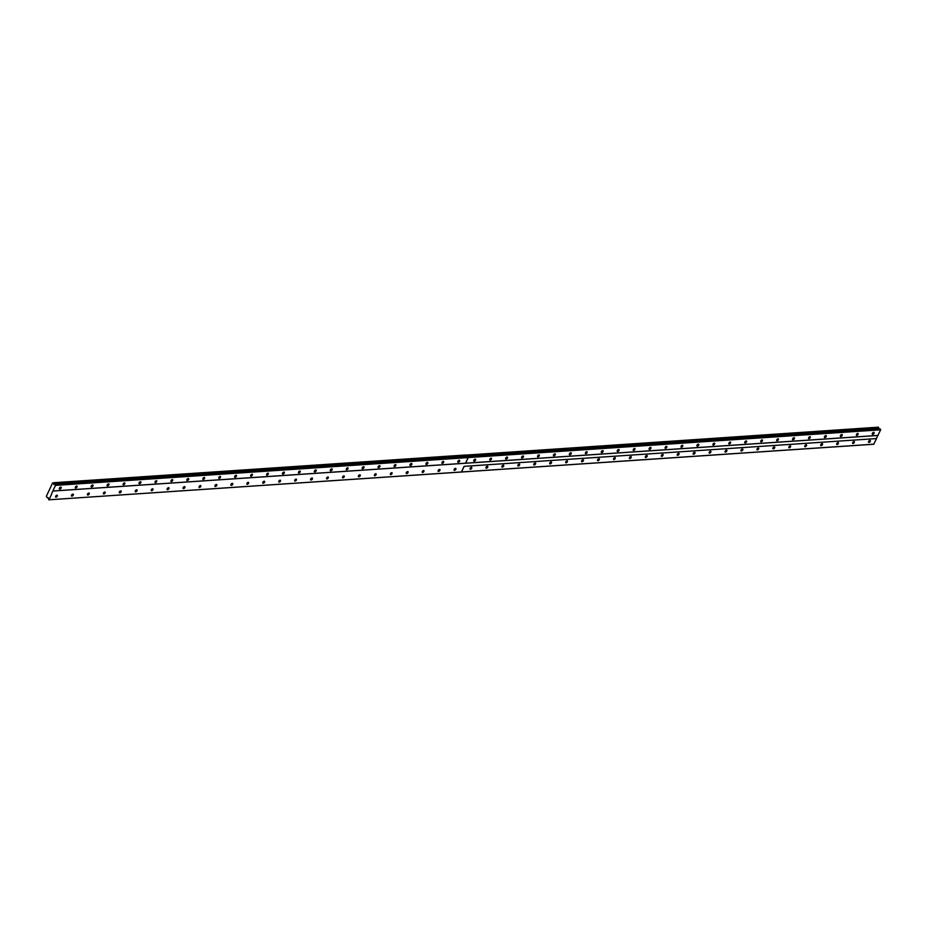 <?xml version="1.0" encoding="UTF-8"?>
<svg xmlns="http://www.w3.org/2000/svg" width="927" height="927" viewBox="0 0 927 927"><rect width="100%" height="100%" fill="white"/><g stroke="black" fill="none" stroke-linecap="round" stroke-linejoin="round"><path stroke-width="1.39" d="M471.391 467.278A1.251 0.707 135 0 0 470.452 469.294A1.251 0.707 135 0 0 471.391 467.278M487.335 466.2A1.251 0.707 135 0 0 486.397 468.228A1.251 0.707 135 0 0 487.335 466.2M503.28 465.122A1.251 0.707 135 0 0 502.33 467.15A1.251 0.707 135 0 0 503.28 465.122M519.213 464.056A1.251 0.707 135 0 0 518.274 466.072A1.251 0.707 135 0 0 519.213 464.056M535.157 462.979A1.251 0.707 135 0 0 534.219 465.006A1.251 0.707 135 0 0 535.157 462.979M551.101 461.901A1.251 0.707 135 0 0 550.151 463.929A1.251 0.707 135 0 0 551.101 461.901M567.034 460.835A1.251 0.707 135 0 0 566.096 462.851A1.251 0.707 135 0 0 567.034 460.835M582.979 459.757A1.251 0.707 135 0 0 582.04 461.785A1.251 0.707 135 0 0 582.979 459.757M598.923 458.68A1.251 0.707 135 0 0 597.973 460.707A1.251 0.707 135 0 0 598.923 458.68M614.856 457.614A1.251 0.707 135 0 0 613.917 459.63A1.251 0.707 135 0 0 614.856 457.614M630.8 456.536A1.251 0.707 135 0 0 629.85 458.564A1.251 0.707 135 0 0 630.8 456.536M646.745 455.458A1.251 0.707 135 0 0 645.795 457.486A1.251 0.707 135 0 0 646.745 455.458M662.678 454.392A1.251 0.707 135 0 0 661.739 456.408A1.251 0.707 135 0 0 662.678 454.392M678.622 453.315A1.251 0.707 135 0 0 677.672 455.342A1.251 0.707 135 0 0 678.622 453.315M694.555 452.237A1.251 0.707 135 0 0 693.616 454.265A1.251 0.707 135 0 0 694.555 452.237M710.499 451.171A1.251 0.707 135 0 0 709.561 453.187A1.251 0.707 135 0 0 710.499 451.171M726.444 450.093A1.251 0.707 135 0 0 725.493 452.121A1.251 0.707 135 0 0 726.444 450.093M742.376 449.016A1.251 0.707 135 0 0 741.438 451.043A1.251 0.707 135 0 0 742.376 449.016M758.321 447.95A1.251 0.707 135 0 0 757.382 449.966A1.251 0.707 135 0 0 758.321 447.95M774.265 446.872A1.251 0.707 135 0 0 773.315 448.9A1.251 0.707 135 0 0 774.265 446.872M790.198 445.806A1.251 0.707 135 0 0 789.259 447.822A1.251 0.707 135 0 0 790.198 445.806M806.142 444.728A1.251 0.707 135 0 0 805.204 446.744A1.251 0.707 135 0 0 806.142 444.728M822.087 443.651A1.251 0.707 135 0 0 821.137 445.678A1.251 0.707 135 0 0 822.087 443.651M838.02 442.585A1.251 0.707 135 0 0 837.081 444.601A1.251 0.707 135 0 0 838.02 442.585M853.964 441.507A1.251 0.707 135 0 0 853.025 443.523A1.251 0.707 135 0 0 853.964 441.507M869.908 440.429A1.251 0.707 135 0 0 868.958 442.457A1.251 0.707 135 0 0 869.908 440.429M72.885 494.114A1.251 0.707 135 0 0 71.947 496.142A1.251 0.707 135 0 0 72.885 494.114M88.83 493.037A1.251 0.707 135 0 0 87.88 495.064A1.251 0.707 135 0 0 88.83 493.037M104.763 491.97A1.251 0.707 135 0 0 103.824 493.987A1.251 0.707 135 0 0 104.763 491.97M120.707 490.893A1.251 0.707 135 0 0 119.768 492.921A1.251 0.707 135 0 0 120.707 490.893M136.651 489.815A1.251 0.707 135 0 0 135.701 491.843A1.251 0.707 135 0 0 136.651 489.815M152.584 488.749A1.251 0.707 135 0 0 151.646 490.765A1.251 0.707 135 0 0 152.584 488.749M168.529 487.672A1.251 0.707 135 0 0 167.59 489.699A1.251 0.707 135 0 0 168.529 487.672M184.473 486.594A1.251 0.707 135 0 0 183.523 488.622A1.251 0.707 135 0 0 184.473 486.594M200.406 485.528A1.251 0.707 135 0 0 199.467 487.544A1.251 0.707 135 0 0 200.406 485.528M216.35 484.45A1.251 0.707 135 0 0 215.412 486.478A1.251 0.707 135 0 0 216.35 484.45M232.295 483.373A1.251 0.707 135 0 0 231.344 485.4A1.251 0.707 135 0 0 232.295 483.373M248.227 482.307A1.251 0.707 135 0 0 247.289 484.323A1.251 0.707 135 0 0 248.227 482.307M264.172 481.229A1.251 0.707 135 0 0 263.233 483.257A1.251 0.707 135 0 0 264.172 481.229M280.116 480.163A1.251 0.707 135 0 0 279.166 482.179A1.251 0.707 135 0 0 280.116 480.163M296.049 479.085A1.251 0.707 135 0 0 295.11 481.101A1.251 0.707 135 0 0 296.049 479.085M311.993 478.008A1.251 0.707 135 0 0 311.055 480.035A1.251 0.707 135 0 0 311.993 478.008M327.938 476.942A1.251 0.707 135 0 0 326.988 478.958A1.251 0.707 135 0 0 327.938 476.942M343.871 475.864A1.251 0.707 135 0 0 342.932 477.88A1.251 0.707 135 0 0 343.871 475.864M359.815 474.786A1.251 0.707 135 0 0 358.865 476.814A1.251 0.707 135 0 0 359.815 474.786M375.759 473.72A1.251 0.707 135 0 0 374.809 475.736A1.251 0.707 135 0 0 375.759 473.72M391.692 472.643A1.251 0.707 135 0 0 390.754 474.659A1.251 0.707 135 0 0 391.692 472.643M407.637 471.565A1.251 0.707 135 0 0 406.686 473.593A1.251 0.707 135 0 0 407.637 471.565M423.569 470.499A1.251 0.707 135 0 0 422.631 472.515A1.251 0.707 135 0 0 423.569 470.499M439.514 469.421A1.251 0.707 135 0 0 438.575 471.449A1.251 0.707 135 0 0 439.514 469.421M455.458 468.344A1.251 0.707 135 0 0 454.508 470.371A1.251 0.707 135 0 0 455.458 468.344M56.953 495.192A1.251 0.707 135 0 0 56.002 497.208A1.251 0.707 135 0 0 56.953 495.192M475.169 459.178A1.251 0.707 135 0 0 474.23 461.206A1.251 0.707 135 0 0 475.169 459.178M491.113 458.112A1.251 0.707 135 0 0 490.163 460.128A1.251 0.707 135 0 0 491.113 458.112M507.046 457.034A1.251 0.707 135 0 0 506.107 459.062A1.251 0.707 135 0 0 507.046 457.034M522.99 455.957A1.251 0.707 135 0 0 522.052 457.984A1.251 0.707 135 0 0 522.99 455.957M538.935 454.89A1.251 0.707 135 0 0 537.984 456.907A1.251 0.707 135 0 0 538.935 454.89M554.867 453.813A1.251 0.707 135 0 0 553.929 455.841A1.251 0.707 135 0 0 554.867 453.813M570.812 452.735A1.251 0.707 135 0 0 569.862 454.763A1.251 0.707 135 0 0 570.812 452.735M586.756 451.669A1.251 0.707 135 0 0 585.806 453.685A1.251 0.707 135 0 0 586.756 451.669M602.689 450.592A1.251 0.707 135 0 0 601.75 452.619A1.251 0.707 135 0 0 602.689 450.592M618.633 449.514A1.251 0.707 135 0 0 617.683 451.542A1.251 0.707 135 0 0 618.633 449.514M634.566 448.448A1.251 0.707 135 0 0 633.628 450.464A1.251 0.707 135 0 0 634.566 448.448M650.511 447.37A1.251 0.707 135 0 0 649.572 449.398A1.251 0.707 135 0 0 650.511 447.37M666.455 446.304A1.251 0.707 135 0 0 665.505 448.32A1.251 0.707 135 0 0 666.455 446.304M682.388 445.227A1.251 0.707 135 0 0 681.449 447.243A1.251 0.707 135 0 0 682.388 445.227M698.332 444.149A1.251 0.707 135 0 0 697.394 446.177A1.251 0.707 135 0 0 698.332 444.149M714.277 443.083A1.251 0.707 135 0 0 713.327 445.099A1.251 0.707 135 0 0 714.277 443.083M730.209 442.005A1.251 0.707 135 0 0 729.271 444.021A1.251 0.707 135 0 0 730.209 442.005M746.154 440.928A1.251 0.707 135 0 0 745.215 442.955A1.251 0.707 135 0 0 746.154 440.928M762.098 439.861A1.251 0.707 135 0 0 761.148 441.878A1.251 0.707 135 0 0 762.098 439.861M778.031 438.784A1.251 0.707 135 0 0 777.093 440.8A1.251 0.707 135 0 0 778.031 438.784M793.976 437.706A1.251 0.707 135 0 0 793.037 439.734A1.251 0.707 135 0 0 793.976 437.706M809.92 436.64A1.251 0.707 135 0 0 808.97 438.656A1.251 0.707 135 0 0 809.92 436.64M825.853 435.563A1.251 0.707 135 0 0 824.914 437.59A1.251 0.707 135 0 0 825.853 435.563M841.797 434.485A1.251 0.707 135 0 0 840.859 436.513A1.251 0.707 135 0 0 841.797 434.485M857.742 433.419A1.251 0.707 135 0 0 856.791 435.435A1.251 0.707 135 0 0 857.742 433.419M873.674 432.341A1.251 0.707 135 0 0 872.736 434.369A1.251 0.707 135 0 0 873.674 432.341M76.663 486.026A1.251 0.707 135 0 0 75.713 488.042A1.251 0.707 135 0 0 76.663 486.026M92.596 484.948A1.251 0.707 135 0 0 91.657 486.976A1.251 0.707 135 0 0 92.596 484.948M108.54 483.871A1.251 0.707 135 0 0 107.602 485.899A1.251 0.707 135 0 0 108.54 483.871M124.485 482.805A1.251 0.707 135 0 0 123.534 484.821A1.251 0.707 135 0 0 124.485 482.805M140.417 481.727A1.251 0.707 135 0 0 139.479 483.755A1.251 0.707 135 0 0 140.417 481.727M156.362 480.661A1.251 0.707 135 0 0 155.423 482.677A1.251 0.707 135 0 0 156.362 480.661M172.306 479.583A1.251 0.707 135 0 0 171.356 481.6A1.251 0.707 135 0 0 172.306 479.583M188.239 478.506A1.251 0.707 135 0 0 187.3 480.534A1.251 0.707 135 0 0 188.239 478.506M204.183 477.44A1.251 0.707 135 0 0 203.245 479.456A1.251 0.707 135 0 0 204.183 477.44M220.128 476.362A1.251 0.707 135 0 0 219.178 478.378A1.251 0.707 135 0 0 220.128 476.362M236.061 475.284A1.251 0.707 135 0 0 235.122 477.312A1.251 0.707 135 0 0 236.061 475.284M252.005 474.218A1.251 0.707 135 0 0 251.066 476.235A1.251 0.707 135 0 0 252.005 474.218M267.949 473.141A1.251 0.707 135 0 0 266.999 475.157A1.251 0.707 135 0 0 267.949 473.141M283.882 472.063A1.251 0.707 135 0 0 282.944 474.091A1.251 0.707 135 0 0 283.882 472.063M299.827 470.997A1.251 0.707 135 0 0 298.876 473.013A1.251 0.707 135 0 0 299.827 470.997M315.771 469.919A1.251 0.707 135 0 0 314.821 471.947A1.251 0.707 135 0 0 315.771 469.919M331.704 468.842A1.251 0.707 135 0 0 330.765 470.87A1.251 0.707 135 0 0 331.704 468.842M347.648 467.776A1.251 0.707 135 0 0 346.698 469.792A1.251 0.707 135 0 0 347.648 467.776M363.581 466.698A1.251 0.707 135 0 0 362.642 468.726A1.251 0.707 135 0 0 363.581 466.698M379.525 465.621A1.251 0.707 135 0 0 378.587 467.648A1.251 0.707 135 0 0 379.525 465.621M395.47 464.554A1.251 0.707 135 0 0 394.52 466.571A1.251 0.707 135 0 0 395.47 464.554M411.403 463.477A1.251 0.707 135 0 0 410.464 465.505A1.251 0.707 135 0 0 411.403 463.477M427.347 462.399A1.251 0.707 135 0 0 426.408 464.427A1.251 0.707 135 0 0 427.347 462.399M443.291 461.333A1.251 0.707 135 0 0 442.341 463.349A1.251 0.707 135 0 0 443.291 461.333M459.224 460.255A1.251 0.707 135 0 0 458.286 462.283A1.251 0.707 135 0 0 459.224 460.255M60.718 487.092A1.251 0.707 135 0 0 59.78 489.12A1.251 0.707 135 0 0 60.718 487.092M873.941 444.184L461.53 471.97L464.149 466.351L876.56 438.564L873.674 444.253L48.76 499.815L461.53 471.97M464.149 466.351L876.56 438.564M55.238 484.566L53.94 484.659L53.696 483.002L878.367 427.185L878.854 429.085M468.1 457.196L55.261 484.554L880.175 428.992L880.65 429.804L876.502 438.181M464.068 466.351L461.449 471.97M49.027 499.746L51.645 494.126M48.03 497.672L47.254 497.718L48.389 498.019L48.76 499.815M53.696 483.002L52.584 482.955L46.35 496.327L47.254 497.718M51.599 493.743L52.851 491.043L877.765 435.481M878.031 435.423L465.609 463.199L468.239 457.579L880.65 429.804M55.261 484.554L53.94 484.659M53.801 483.685L878.715 428.123M55.678 484.983L52.851 491.043M53.117 490.986L465.609 463.199M465.539 463.21L468.158 457.59L55.736 485.366M468.181 457.196L880.592 429.421M53.72 483.118L878.634 427.556M466.2 455.215L878.611 427.44M465.945 454.972L53.453 482.747"/></g></svg>
